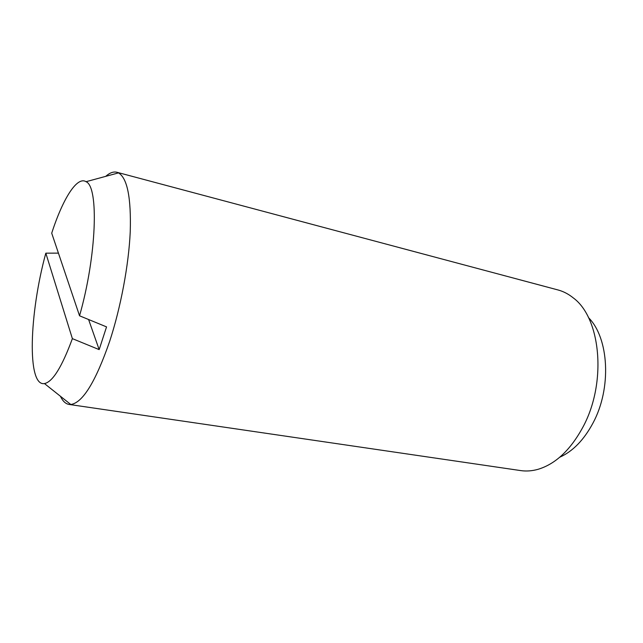 <?xml version="1.0" encoding="UTF-8"?>
<svg xmlns="http://www.w3.org/2000/svg" width="643" height="643" viewBox="0 0 643 643"><rect width="100%" height="100%" fill="white"/><g stroke="black" fill="none" stroke-linecap="round" stroke-linejoin="round"><path stroke-width="0.96" d="M60.426 396.265C62.709 401.136 65.594 403.86 69.066 404.439L520.734 470.596C526.304 471.407 532.042 470.989 537.958 469.342C555.504 464.085 570.502 449.987 582.952 427.048C607.024 382.698 600.9 318.068 573.259 297.886C568.484 294.036 563.372 291.383 557.931 289.937L116.881 172.26C113.457 171.416 109.736 172.782 105.709 176.359M69.066 404.439L70.794 404.503C82.698 402.807 95.654 381.757 109.664 341.353C120.78 307.442 128.753 264.828 130.24 231.745C131.22 197.722 127.306 178.111 118.489 172.887L116.881 172.26M559.723 457.237C572.8 451.37 583.868 440.005 592.934 423.15C611.823 388.332 609.025 338.001 588.474 317.61M79.547 315.801C96.715 255.729 98.974 186.574 86.033 181.704C76.991 175.933 62.765 198.968 51.713 233.184L79.547 315.801L106.545 326.885L99.159 349.615L72.378 338.636L45.822 253.173C29.289 313.35 26.765 386.692 44.463 383.574C52.662 381.918 61.969 366.936 72.378 338.636M45.822 253.173L58.433 253.125M88.597 319.515L99.159 349.615M44.463 383.574L70.794 404.503M86.033 181.704L118.489 172.887"/></g></svg>

